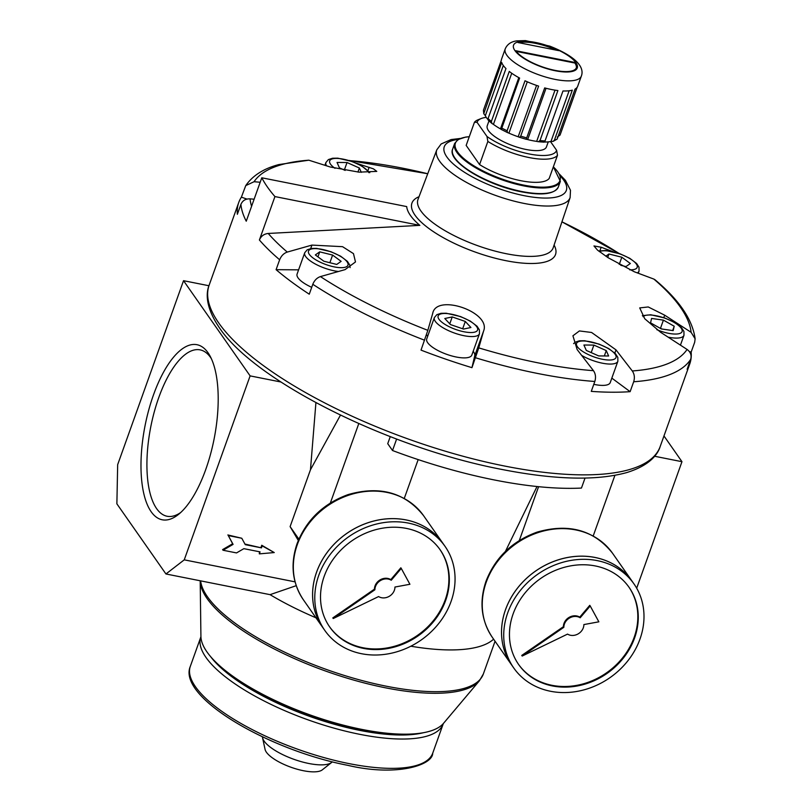 <?xml version="1.0" encoding="UTF-8"?>
<svg xmlns="http://www.w3.org/2000/svg" width="812" height="812" viewBox="0 0 812 812"><rect width="100%" height="100%" fill="white"/><g stroke="black" fill="none" stroke-linecap="round" stroke-linejoin="round"><path stroke-width="1.22" d="M246.96 199.082L241.387 197.164A239.52 77.779 19.7 0 0 238.748 202.472A239.52 77.779 19.7 0 0 237.358 214.297L240.91 204.391A239.52 77.779 19.7 0 0 246.249 221.199L261.789 177.787A239.52 77.779 19.7 0 0 274.933 196.575L419.845 225.371A80.906 26.268 19.7 0 1 406.7 206.583L261.789 177.787M240.91 204.391C242.575 200.554 245.62 198.707 250.045 198.849A232.831 75.607 19.7 0 0 251.598 206.278M254.126 199.214L250.045 198.849M274.933 196.575L259.393 239.997C261.048 236.109 263.991 233.937 268.214 233.46A232.831 75.607 19.7 0 0 287.265 252.075C283.794 253.263 281.257 255.831 279.643 259.769L276.09 269.675L298.603 269.838M287.265 252.075L311.93 245.092L310.692 248.563M390.257 436.633L387.73 443.677L392.521 450.518A227.543 73.892 19.7 0 0 581.453 488.063L585.026 478.085M396.621 439.059L392.521 450.518M358.782 423.6L330.352 503.004M404.274 498.426L418.17 459.602M340.451 415.145L310.468 469.762L290.107 526.612L298.308 540.467M298.867 539.138L290.107 526.612M538.579 486.682L519.294 540.538M593.207 535.961L614.907 475.355M537.016 486.52L505.419 551.419M233.085 544.385L223.046 550.242L236.536 552.921L243.844 548.658L260.043 551.876L259.322 553.875L274.253 552.566L262.185 545.877L261.474 547.877L245.275 544.659L241.783 538.254L228.294 535.575L233.085 544.385L232.648 543.756L222.6 549.612L223.046 550.242M228.294 535.575L232.648 543.756M241.783 538.254L227.857 534.956M261.474 547.877L244.95 544.06M262.185 545.877L261.748 545.258L261.038 547.258M274.253 552.566L261.748 545.258M259.322 553.875L259.424 551.754M663.972 435.953L681.968 461.693L636.679 588.182M153.478 394.926A89.239 35.16 101.2 0 1 210.085 356.113A89.239 35.16 101.2 0 1 214.074 439.119A89.239 35.16 101.2 0 1 178.66 514.28A89.239 35.16 101.2 0 1 143.44 492.001A89.239 35.16 101.2 0 1 153.478 394.926M183.532 280.688L250.116 375.885L184.253 559.844L165.942 573.972L116.877 503.836L117.669 464.647L183.532 280.688L208.948 285.743M296.218 585.675L270.061 594.658L165.942 573.972M295.06 581.859L184.253 559.844M681.968 461.693L654.604 456.253M515.701 50.709L575.079 62.504A32.937 10.698 -160.3 0 1 576.398 67.711A32.937 10.698 -160.3 0 1 548.476 68.807A32.937 10.698 -160.3 0 1 515.701 50.709M558.757 50.638L518.005 42.539A32.937 10.698 -160.3 0 1 558.757 50.638M551.49 89.513A40.417 13.124 19.7 0 0 557.905 90.548L540.01 140.537L538.326 141.714L536.671 141.379A38.326 12.444 19.7 0 1 532.266 140.618A38.326 12.444 19.7 0 1 527.668 139.583L526.288 139.035L544.679 87.919A40.417 13.124 19.7 0 0 551.49 89.513M554.413 140.151L572.308 90.162A40.417 13.124 19.7 0 1 562.99 90.964L544.639 142.019A38.326 12.444 19.7 0 0 550.972 141.481L553.104 141.369L554.413 140.151A40.417 13.124 19.7 0 0 557.164 139.075L575.058 89.087A40.417 13.124 19.7 0 0 577.718 86.224L581.341 76.095C584.64 67.609 576.784 56.86 549.826 46.142L525.466 40.6L516.879 40.864C511.124 41.595 507.246 44.264 505.237 48.842A40.417 13.124 19.7 0 0 555.114 79.383A40.417 13.124 19.7 0 0 581.341 76.095M577.17 87.27L560.057 135.066L557.255 137.066M505.237 48.842L501.613 58.982A40.417 13.124 19.7 0 0 501.369 60.129L483.465 110.107L483.759 113.68L501.684 62.412A40.417 13.124 19.7 0 0 505.977 68.553L488.083 118.542L488.256 119.871M527.292 81.799L508.921 133.127L507.49 132.569L501.339 129.494L519.609 78.064A40.417 13.124 19.7 0 1 509.276 71.436L491.382 121.424L491.91 123.434L488.245 120.237M526.46 139.37L519.518 137.299L520.725 136.101L538.62 86.113A40.417 13.124 19.7 0 1 525.009 80.774L507.114 130.752L507.49 132.569M519.518 137.299L518.178 136.771A38.326 12.444 19.7 0 1 508.921 133.127M501.339 129.494L500.466 128.895A38.326 12.444 19.7 0 1 493.422 124.378L491.91 123.434M503.308 65.488L485.332 115.69A38.326 12.444 19.7 0 0 487.961 119.547M485.332 115.69L483.769 113.68M553.104 141.369L557.164 139.075M543.989 142.161L538.326 141.714M486.256 117.364A42.153 13.692 19.7 0 0 481.161 118.552L477.943 119.841A44.914 14.586 19.7 0 0 474.441 122.267L466.159 145.409L479.567 164.582L487.86 141.44A44.914 14.586 19.7 0 0 557.499 155.275L556.606 150.301L550.506 141.572M474.441 122.267L477.08 122.338L486.977 136.467L487.86 141.44M481.161 118.552A42.153 13.692 19.7 0 0 477.08 122.338M310.468 469.762L315.919 402.671M280.922 382.005L250.116 375.885M576.287 67.975A32.937 10.698 19.7 0 0 574.886 63.042L575.079 62.504M516.199 51.379L574.886 63.042M556.474 50.182A32.937 10.698 19.7 0 0 518.98 42.731M479.567 164.582A44.914 14.586 19.7 0 0 549.206 178.417L557.499 155.275M486.977 136.467A42.153 13.692 19.7 0 0 529.18 153.955A42.153 13.692 19.7 0 0 556.606 150.301M211.293 358.539A84.813 33.414 -78.8 0 0 200.117 349.87A84.813 33.414 -78.8 0 0 158.766 397.575A84.813 33.414 -78.8 0 0 167.059 516.249A84.813 33.414 -78.8 0 0 180.711 512.514M361.279 172.337L359.371 168.013L347.018 162.522L337.051 162.451L339.436 167.861L345.161 170.408M347.018 162.522L344.329 170.033M359.371 168.013L357.93 172.053M620.713 265.28L625.961 266.59L630.345 263.514L621.83 257.221L608.949 254.004L607.711 257.445M621.83 257.221L619.241 264.468M608.949 254.004L605.833 256.196M662.166 329.043L659.73 328.018M663.414 320.131L651.579 318.436L650.544 322.831L661.344 328.931L673.178 330.626L674.214 326.231L663.414 320.131L660.552 328.129M674.214 326.231L672.661 330.555M593.897 345.09L583.919 345.019L586.305 350.429L598.667 355.92L608.635 355.991L606.249 350.581L593.897 345.09L591.207 352.601M606.249 350.581L604.321 355.96M452.233 316.944L444.803 318.507L450.437 324.567L463.51 329.063L470.93 327.51L465.296 321.45L452.233 316.944L449.767 323.836M465.296 321.45L462.667 328.779M319.725 251.852L315.34 254.927L323.846 261.22L336.736 264.438L341.121 261.352L332.605 255.059L319.725 251.852L317.928 256.846M332.605 255.059L329.865 262.723M593.795 384.33A23.954 7.775 19.7 0 0 594.699 384.523A23.954 7.775 19.7 0 0 610.238 382.574L617.871 361.249L617.82 357.402L615.476 353.738L608.645 348.541L599.002 344.075L584.67 340.735L579.453 340.807L575.251 342.156L573.597 343.618M434.359 317.593L426.726 338.929A23.954 7.775 19.7 0 0 456.283 357.016A23.954 7.775 19.7 0 0 471.823 355.077L479.466 333.742L479.405 329.895L477.06 326.231L470.229 321.044L460.587 316.578L446.255 313.239L441.038 313.31L436.846 314.66L434.359 317.593A23.954 7.775 19.7 0 0 463.926 335.691A23.954 7.775 19.7 0 0 479.466 333.742M350.114 267.605L349.769 265.037L347.424 261.373L340.593 256.176L330.951 251.72L316.619 248.381L311.402 248.452L307.21 249.802L304.723 252.735L297.09 274.06A23.954 7.775 19.7 0 0 311.717 287.326M268.214 233.46L419.845 225.371M254.065 181.715L245.752 185.603C252.715 175.524 263.758 168.51 278.881 164.562L308.834 160.197A232.831 75.607 19.7 0 0 254.065 181.715L260.195 182.264M245.752 185.603L241.387 197.164M356.478 163.273L373.408 168.835L376.788 171.383L359.036 172.154L330.261 166.998L308.834 160.197M276.09 269.675A239.52 77.779 19.7 0 0 309.26 294.198L312.803 284.291C314.406 280.363 316.954 277.795 320.425 276.598A232.831 75.607 19.7 0 0 427.843 330.342L421.022 350.114A239.52 77.779 19.7 0 0 471.945 367.663L478.765 347.881A232.831 75.607 19.7 0 0 593.45 370.668C595.602 373.804 596.059 377.407 594.82 381.467L591.278 391.374A239.52 77.779 19.7 0 0 630.122 391.668L633.675 381.762C634.913 377.702 634.456 374.109 632.294 370.962A232.831 75.607 19.7 0 0 687.074 349.444C690.606 352.032 691.804 355.341 690.667 359.371L687.114 369.267A239.52 77.779 19.7 0 0 689.753 363.959A239.52 77.779 19.7 0 0 691.144 352.134L694.686 342.228L695.123 338.797L691.093 332.301A232.831 75.607 19.7 0 0 653.863 279.084L634.314 271.776L608.158 257.739L597.48 250.086L593.968 245.945L601.154 247.244L613.263 251.771M653.863 279.084L655.01 279.754C679.208 300.014 692.575 319.695 695.123 338.797M689.327 351.515L691.144 352.134M687.074 349.444L660.653 332.311L644.758 318.761L639.714 307.91L648.23 306.956L664.673 315.178L691.093 332.301M611.832 378.128L630.122 391.668M593.45 370.668L577.139 349.566L572.927 335.792L579.403 330.941L591.593 332.473L615.983 349.86L632.294 370.962M478.765 347.881L483.607 330.991L474.736 355.768L471.945 367.663M474.736 355.768A26.948 8.749 19.7 0 0 473.183 351.302M428.076 335.153A26.948 8.749 19.7 0 0 426.107 335.792M483.607 330.991C491.341 312.173 436.328 293.142 432.694 313.442L432.867 312.894M427.843 330.342L432.694 313.442M311.93 245.092L342.542 246.675L353.474 253.628L355.483 261.951L345.09 269.614L320.425 276.598M488.966 120.937L487.251 125.718A31.435 10.211 19.7 0 0 526.044 149.469A31.435 10.211 19.7 0 0 546.446 146.921L548.242 141.887M410.852 646.22A149.702 48.618 19.7 0 0 493.605 639.166M270.061 594.658A149.702 48.618 19.7 0 0 315.969 617.79M262.428 736.839A37.423 12.15 19.7 0 0 262.55 737.732L265.067 749.405A30.988 10.059 19.7 0 0 303.404 770.72A30.988 10.059 19.7 0 0 322.262 769.877L331.621 762.468A37.423 12.15 19.7 0 0 332.281 761.849M262.55 737.732A37.423 12.15 19.7 0 0 308.844 763.493A37.423 12.15 19.7 0 0 331.621 762.468M479.395 680.791A149.367 48.507 19.7 0 1 385.467 687.805A149.367 48.507 19.7 0 1 200.199 580.824L200.919 636.446A129.788 42.153 19.7 0 0 228.131 672.742L231.775 675.523A123.576 40.133 19.7 0 0 359.137 729.481A123.576 40.133 19.7 0 0 394.886 733.926L399.463 734.089A129.788 42.153 19.7 0 0 443.535 723.319L479.395 680.791L483.333 674.021A149.702 48.618 19.7 0 1 386.197 686.181A149.702 48.618 19.7 0 1 200.625 580.864M228.131 672.742A129.788 42.153 19.7 0 0 361.908 729.409A129.788 42.153 19.7 0 0 399.463 734.089M453.928 156.493A55.541 18.037 19.7 0 0 521.548 191.815A55.541 18.037 19.7 0 0 552.657 191.845M439.901 549.48A67.366 57.926 -35 0 1 417.683 635.238A67.366 57.926 -35 0 1 329.51 626.691M374.464 589.136L332.818 617.891L333.255 618.521L378.605 596.556A10.475 9.013 145 0 0 389.242 596.323A10.475 9.013 145 0 0 394.947 587.035L409.908 584.275L401.27 568.43L400.834 567.801L390.805 579.616A10.475 9.013 -35 0 0 380.168 579.849A10.475 9.013 -35 0 0 374.464 589.136L374.9 589.766L333.255 618.521M442.844 543.228A73.354 63.072 -35 0 0 375.682 520.583A73.354 63.072 -35 0 0 316.609 572.125A73.354 63.072 -35 0 0 322.628 627.311A73.354 63.072 -35 0 1 322.608 627.29A73.354 63.072 -35 0 1 316.589 572.105A73.354 63.072 -35 0 1 375.662 520.563A73.354 63.072 -35 0 1 442.824 543.198A73.354 63.072 -35 0 1 442.834 543.208L445.037 546.354A73.354 63.072 -35 0 1 421.073 640.079A73.354 63.072 -35 0 1 324.82 630.447A73.354 63.072 -35 0 1 318.791 575.261A73.354 63.072 -35 0 1 377.864 523.72A73.354 63.072 -35 0 1 445.037 546.354M324.191 576.337A67.366 57.926 -35 0 1 378.443 528.998A67.366 57.926 -35 0 1 440.124 549.785A67.366 57.926 -35 0 1 418.119 635.867A67.366 57.926 -35 0 1 329.723 627.006A67.366 57.926 -35 0 1 324.191 576.337M401.27 568.43L391.242 580.245L390.805 579.616M391.242 580.245A10.475 9.013 145 0 0 380.605 580.478A10.475 9.013 145 0 0 374.9 589.766M628.843 587.015A67.366 57.926 -35 0 1 606.625 672.772A67.366 57.926 -35 0 1 518.442 664.236M563.406 626.681L521.751 655.426L522.187 656.055L567.547 634.101A10.475 9.013 145 0 0 578.185 633.867A10.475 9.013 145 0 0 583.879 624.57L598.85 621.819L590.212 605.965L589.776 605.336L579.748 617.15A10.475 9.013 -35 0 0 569.111 617.384A10.475 9.013 -35 0 0 563.406 626.681L563.843 627.3L522.187 656.055M492.285 637.288L511.55 664.825A73.354 63.072 -35 0 1 511.55 664.825A73.354 63.072 -35 0 1 505.531 609.639A73.354 63.072 -35 0 1 564.604 558.098A73.354 63.072 -35 0 1 631.766 580.742A73.354 63.072 -35 0 1 631.777 580.753L612.512 553.205C593.988 530.043 568.826 523.029 537.036 532.134C512.301 541.137 495.3 557.489 486.033 581.169C479.08 601.753 481.161 620.469 492.285 637.288A73.354 63.072 -35 0 1 486.266 582.113A73.354 63.072 -35 0 1 545.339 530.571A73.354 63.072 -35 0 1 612.512 553.205M513.752 667.982L511.56 664.845A73.354 63.072 -35 0 1 505.541 609.67A73.354 63.072 -35 0 1 564.614 558.128A73.354 63.072 -35 0 1 631.777 580.763L633.969 583.899A73.354 63.072 -35 0 1 610.015 677.624A73.354 63.072 -35 0 1 513.752 667.982A73.354 63.072 -35 0 1 507.733 612.796A73.354 63.072 -35 0 1 566.806 561.254A73.354 63.072 -35 0 1 633.969 583.899M513.133 613.872A67.366 57.926 -35 0 1 567.385 566.543A67.366 57.926 -35 0 1 629.067 587.33A67.366 57.926 -35 0 1 607.061 673.402A67.366 57.926 -35 0 1 518.665 664.551A67.366 57.926 -35 0 1 513.133 613.872M590.212 605.965L580.184 617.78L579.748 617.15M580.184 617.78A10.475 9.013 145 0 0 569.547 618.013A10.475 9.013 145 0 0 563.843 627.3M555.286 70.756A33.83 10.982 19.7 0 0 566.857 54.78A33.83 10.982 19.7 0 0 514.026 44.284A33.83 10.982 19.7 0 0 555.286 70.756M540.01 140.537A40.417 13.124 19.7 0 0 545.096 140.943M483.465 110.107A40.417 13.124 19.7 0 0 483.779 112.401M488.083 118.542A40.417 13.124 19.7 0 0 491.382 121.424M501.714 128.052A40.417 13.124 19.7 0 0 507.114 130.752M520.725 136.101A40.417 13.124 19.7 0 0 526.775 137.908M569.131 90.761L550.972 141.481M544.822 141.491L544.639 142.019M555.012 90.142L536.671 141.379M546.04 88.275L527.668 139.583M536.57 85.422L518.178 136.771M518.817 77.637L500.466 128.895M511.733 73.253L493.422 124.378M469.255 136.761A55.541 18.037 19.7 0 0 463.256 158.076A55.541 18.037 19.7 0 0 523.933 185.146A55.541 18.037 19.7 0 0 553.348 166.876M656.806 329.662A20.96 6.811 19.7 0 0 668.509 333.296A20.96 6.811 19.7 0 0 675.929 323.562A20.96 6.811 19.7 0 0 643.104 316.7M668.134 337.153A23.954 7.775 19.7 0 0 668.438 337.213A23.954 7.775 19.7 0 0 683.978 335.275L683.917 331.428L681.572 327.764L674.742 322.567L665.099 318.101L650.767 314.762L642.363 315.665M368.871 172.662A20.96 6.811 19.7 0 0 340.228 158.665A20.96 6.811 19.7 0 0 335.001 168.328M369.805 172.651L361.766 165.973L352.124 161.507L337.792 158.167L332.575 158.238L328.383 159.588L325.906 162.532A23.954 7.775 19.7 0 0 326.536 165.81M602.413 359.269A20.96 6.811 19.7 0 0 609.579 349.373A20.96 6.811 19.7 0 0 576.845 342.867A20.96 6.811 19.7 0 0 602.413 359.269M581.646 355.392A23.954 7.775 19.7 0 0 602.331 363.187A23.954 7.775 19.7 0 0 617.871 361.249M463.997 331.773A20.96 6.811 19.7 0 0 471.163 321.877A20.96 6.811 19.7 0 0 438.439 315.371A20.96 6.811 19.7 0 0 463.997 331.773M629.665 269.828A20.96 6.811 19.7 0 0 629.777 258.561A20.96 6.811 19.7 0 0 599.388 251.608M637.237 272.862A23.954 7.775 19.7 0 0 639.054 271.035L638.993 267.189L636.649 263.535L629.818 258.338L620.175 253.872L605.843 250.532L598.627 251.009M334.361 266.915A20.96 6.811 19.7 0 0 341.527 257.008A20.96 6.811 19.7 0 0 308.804 250.502A20.96 6.811 19.7 0 0 334.361 266.915M304.723 252.735A23.954 7.775 19.7 0 0 334.28 270.832A23.954 7.775 19.7 0 0 338.472 271.482M369.115 167.292L367.958 170.51M601.154 247.244L599.916 250.715M664.673 315.178L663.79 317.644M615.983 349.86L614.836 353.078M349.028 160.461L427.741 173.748A232.831 75.607 19.7 0 0 350.916 160.735A232.831 75.607 19.7 0 0 349.525 160.624M419.033 196.717A76.247 24.756 19.7 0 0 429 228.568A76.247 24.756 19.7 0 0 506.049 260.703A76.247 24.756 19.7 0 0 554.099 245.082M619.018 253.466A232.831 75.607 19.7 0 0 561.934 221.838L619.373 253.588M259.393 239.997A239.52 77.779 19.7 0 0 279.643 259.769M504.749 466.068A239.52 77.779 19.7 0 0 660.156 446.6C657.74 454.537 649.509 465.55 626.681 472.594C596.495 480.887 554.87 479.831 501.826 469.437C387.953 447.767 252.715 380.26 218.398 326.262C205.507 306.692 205.933 292.99 209.161 285.124A239.52 77.779 19.7 0 0 504.749 466.068M475.497 357.757A239.52 77.779 19.7 0 0 537.889 373.52A239.52 77.779 19.7 0 0 594.82 381.467M312.803 284.291A239.52 77.779 19.7 0 0 424.574 340.218M633.675 381.762A239.52 77.779 19.7 0 0 690.667 359.371M460.262 138.466L451.117 139.562L441.149 143.968L436.805 149.814L418.007 199.407A71.781 23.315 19.7 0 0 506.556 253.77A71.781 23.315 19.7 0 0 553.175 247.802L570.125 197.56L570.491 190.292L565.457 180.386L559.204 173.9M349.19 763.635A128.743 41.808 19.7 0 0 432.725 753.171C432.735 765.229 396.55 776.891 347.739 765.32C268.549 750.126 177.229 697.011 190.312 666.378A128.743 41.808 19.7 0 0 349.19 763.635M200.919 636.76L200.818 637.044A128.743 41.808 19.7 0 0 359.696 734.312A128.743 41.808 19.7 0 0 443.23 723.847L432.725 753.171M210.45 656.411A125.748 40.833 19.7 0 0 359.777 730.394A125.748 40.833 19.7 0 0 423.499 732.698M436.805 149.814A70.806 22.99 19.7 0 0 524.136 203.436A70.806 22.99 19.7 0 0 570.125 197.56M458.303 139.42A64.818 21.051 19.7 0 0 454.324 164.866A64.818 21.051 19.7 0 0 524.268 195.692A64.818 21.051 19.7 0 0 560.118 175.869M521.913 191.53A56.14 18.229 19.7 0 0 558.341 186.963C554.586 194.109 542.355 195.743 521.619 191.865C486.804 185.4 446.773 161.344 452.639 149.124A56.14 18.229 19.7 0 0 521.913 191.53M469.285 136.68L465.692 137.066L458.049 139.573L454.639 143.521A56.14 18.229 19.7 0 0 523.923 185.928A56.14 18.229 19.7 0 0 560.341 181.37L558.341 186.963M297.334 544.568A73.354 63.072 -35 0 1 356.407 493.026A73.354 63.072 -35 0 1 423.57 515.671C405.046 492.508 379.884 485.485 348.094 494.599C323.369 503.602 306.368 519.944 297.09 543.624C290.138 564.218 292.229 582.925 303.353 599.753A73.354 63.072 -35 0 1 297.334 544.568M683.978 335.275L680.446 345.141M325.906 162.532L324.912 165.303M639.054 271.035L638.262 273.248M238.748 202.472L209.161 285.124M689.753 363.959L660.156 446.6M495.056 641.257L483.333 674.021M200.818 637.044L190.312 666.378M454.639 143.521L452.639 149.124M560.341 181.37L553.368 166.795M303.353 599.753L322.608 627.29M423.57 515.671L442.824 543.198M322.628 627.311L324.82 630.447"/></g></svg>
